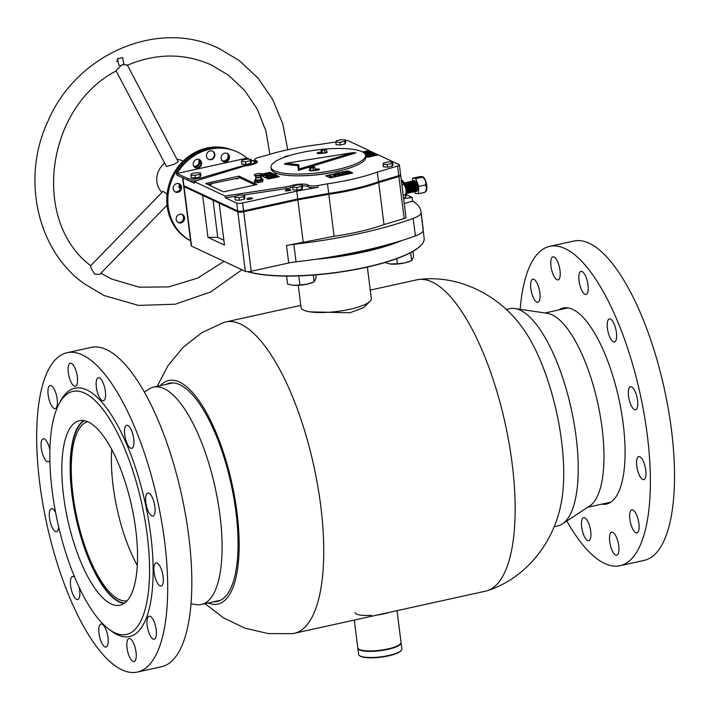 <?xml version="1.0" encoding="UTF-8"?>
<svg xmlns="http://www.w3.org/2000/svg" width="710" height="710" viewBox="0 0 710 710"><rect width="100%" height="100%" fill="white"/><g stroke="black" fill="none" stroke-linecap="round" stroke-linejoin="round"><path stroke-width="1.06" d="M310.172 311.867L349.835 312.782L363.627 307.643L370.221 301.12M165.963 384.403A111.727 38.677 77.6 0 1 169.273 383.214A111.727 38.677 77.6 0 1 235.968 512.15A111.727 38.677 77.6 0 1 217.349 601.423A111.727 38.677 77.6 0 1 213.852 601.734M160.309 385.645A114.452 39.618 77.6 0 1 237.007 512.629A114.452 39.618 77.6 0 1 208.199 602.976M157.141 386.346L167.977 365.703L183.02 347.403L201.862 332.679L223.632 322.509A159.413 55.185 77.6 0 1 225.585 321.967A159.413 55.185 77.6 0 1 320.751 505.937A159.413 55.185 77.6 0 1 294.188 633.32A159.413 55.185 77.6 0 1 292.192 633.657L268.167 633.577L244.879 628.128L223.535 617.86L205.021 603.678M370.265 290.088L416.992 279.793A159.413 55.185 77.6 0 1 418.989 279.465A159.413 55.185 77.6 0 1 512.159 463.763A159.413 55.185 77.6 0 1 487.548 590.605A159.413 55.185 77.6 0 1 485.596 591.146L294.188 633.32M418.989 279.465C459.015 274.468 498.411 295.404 520.616 325.278A114.452 39.618 77.6 0 1 561.574 441.114A114.452 39.618 77.6 0 1 560.509 506.328C552.913 542.759 525.968 578.322 487.548 590.605M421.811 244.417A95.104 22.791 172.8 0 1 421.704 244.551A95.104 22.791 172.8 0 1 292.768 276.048A95.104 22.791 172.8 0 1 247.586 271.655M247.967 271.655A95.371 22.862 -7.2 0 0 292.627 275.862A95.371 22.862 -7.2 0 0 421.935 244.275A95.371 22.862 -7.2 0 0 424.154 238.303L423.187 230.635M322.154 258.342A95.104 22.791 -7.2 0 0 397.999 241.684M401.807 240.512A95.371 22.862 172.8 0 1 315.639 259.301M367.363 267.067L371.339 298.573A35.429 8.493 172.8 0 1 322.491 312.524A35.429 8.493 172.8 0 1 301.049 307.457L298.253 285.322M354.281 620.087L357.787 647.831A21.797 5.227 -7.2 0 0 375.457 650.742A21.797 5.227 -7.2 0 0 401.035 642.364L397.032 610.662M376.655 615.153A21.797 5.227 -7.2 0 0 389.142 612.402M355.169 612.606A19.986 4.793 -7.2 0 0 371.365 615.277M401.363 650.289L400.972 650.759A21.344 5.112 172.8 0 1 382.158 657.016A21.344 5.112 172.8 0 1 360.742 656.404A21.344 5.112 172.8 0 1 359.934 655.942L359.446 655.587A21.797 5.227 -7.2 0 0 360.263 656.058A21.797 5.227 -7.2 0 0 382.14 656.679A21.797 5.227 -7.2 0 0 401.363 650.289A21.797 5.227 -7.2 0 0 401.869 648.931L401.097 642.807A21.797 5.227 172.8 0 1 384.03 650.138A21.797 5.227 172.8 0 1 359.491 649.934A21.797 5.227 172.8 0 1 357.84 648.265A21.797 5.227 172.8 0 1 357.831 648.044M357.84 648.265L358.612 654.389A21.797 5.227 -7.2 0 0 359.446 655.587M554.048 526.767L557.607 525.986A111.266 38.517 -102.4 0 0 562.329 523.962L589.77 505.928A99.462 34.426 -102.4 0 0 595.512 499.751A99.462 34.426 -102.4 0 0 595.379 393.171A99.462 34.426 -102.4 0 0 547.339 313.341L514.856 308.504A111.266 38.517 -102.4 0 0 509.727 308.655L506.159 309.445M562.329 523.962A111.266 38.517 -102.4 0 0 568.754 517.049A111.266 38.517 -102.4 0 0 568.595 397.822A111.266 38.517 -102.4 0 0 514.856 308.504M124.534 603.127A94.013 32.545 77.6 0 1 111.692 596.178A94.013 32.545 77.6 0 1 72.118 494.426A94.013 32.545 77.6 0 1 75.597 432.381A94.013 32.545 77.6 0 1 84.339 420.675M137.296 565.497A91.741 31.755 77.6 0 1 113.121 485.986A91.741 31.755 77.6 0 1 111.727 449.448M127.072 600.829A91.741 31.755 77.6 0 1 72.979 494.834A91.741 31.755 77.6 0 1 87.596 421.696M144.37 392.106L148.851 389.151A111.266 38.517 77.6 0 1 153.573 387.136A111.266 38.517 77.6 0 1 220.002 515.549A111.266 38.517 77.6 0 1 201.462 604.458A111.266 38.517 77.6 0 1 196.333 604.609L191.017 603.819M182.621 177.74L183.588 185.416A4.544 1.092 172.8 0 0 183.925 185.763L237.708 210.985A4.544 1.092 -7.2 0 0 243.592 210.879A4.544 1.092 172.8 0 1 237.708 210.985L183.925 185.763A4.544 1.092 172.8 0 1 183.588 185.416L183.695 186.295A4.544 1.092 -7.2 0 0 184.041 186.641A4.544 1.092 172.8 0 1 183.695 186.295L191.212 245.784A4.544 1.092 -7.2 0 0 191.549 246.13L245.332 271.353A4.544 1.092 -7.2 0 0 251.216 271.247L288.704 263.011A18.167 4.358 172.8 0 1 296.043 261.804A163.495 39.192 -7.2 0 0 415.385 235.915A27.246 6.532 -7.2 0 0 423.204 230.404A163.495 39.192 -7.2 0 0 423.142 228.922L420.932 211.42A163.495 39.192 -7.2 0 0 412.616 201.081L412.173 197.522L406.36 194.638M288.704 263.011L286.494 245.509A18.167 4.358 172.8 0 1 293.833 244.311A163.495 39.192 -7.2 0 0 413.176 218.414A27.246 6.532 -7.2 0 0 420.995 212.902A163.495 39.192 -7.2 0 0 420.932 211.42M213.053 200.247L217.739 237.362L207.977 237.371L224.493 245.119L219.186 203.122L237.814 211.855A4.544 1.092 -7.2 0 0 243.708 211.749L297.854 199.856L328.819 194.3A83.567 20.031 -7.2 0 0 378.687 182.576L398.878 176.559A4.544 1.092 -7.2 0 0 400.706 175.423A4.544 1.092 -7.2 0 0 400.369 175.077L400.271 175.033M235.471 196.244L225.336 197.77L236.714 203.113L237.814 211.855L184.041 186.641L202.669 195.374L207.977 237.371M404.185 198.454L412.173 197.522M404.256 203.504L412.616 201.081M286.494 245.509L334.126 236.297A83.567 20.031 -7.2 0 0 383.986 224.573L404.185 218.556A4.544 1.092 -7.2 0 0 406.014 217.42L400.706 175.423M297.854 199.856L303.161 241.853M328.819 194.3L334.126 236.297M378.687 182.576L383.986 224.573M217.739 237.362L223.872 240.237M399.908 175.255A4.544 1.092 172.8 0 1 398.372 176.115L378.927 182.488A83.567 20.031 172.8 0 1 315.613 195.96L243.708 211.749L251.216 271.247M245.332 271.353L237.814 211.855A4.544 1.092 -7.2 0 0 243.708 211.749L243.592 210.879L297.747 198.986L296.745 191.114L317.956 187.307L317.734 185.559L327.496 183.801A83.567 20.031 172.8 0 0 377.356 172.077L397.547 166.06A4.544 1.092 -7.2 0 0 399.384 164.924A4.544 1.092 -7.2 0 0 399.047 164.587L378.368 154.887L367.54 157.265L365.739 156.422M378.82 181.636L378.927 182.488M399.384 164.924L400.6 174.553A4.544 1.092 -7.2 0 1 398.763 175.69L378.572 181.707A83.567 20.031 172.8 0 1 328.712 193.431L327.496 183.801M317.956 187.307A9.079 2.174 172.8 0 1 308.673 187.067A9.079 2.174 172.8 0 1 308.282 186.828A10.898 2.609 -7.2 0 0 302.38 185.807M308.282 186.828L308.06 185.079A9.079 2.174 -7.2 0 0 308.451 185.319A9.079 2.174 -7.2 0 0 317.734 185.559M256.86 162.652A10.898 2.609 -7.2 0 0 256.132 162.377A9.079 2.174 172.8 0 1 255.582 162.173A9.079 2.174 172.8 0 1 254.899 161.481L254.677 159.732A9.079 2.174 172.8 0 1 258.032 157.558L266.649 155.268A83.567 20.031 -7.2 0 1 318.755 144.6L335.865 141.929M182.594 177.544A4.544 1.092 -7.2 0 0 182.931 177.891L194.309 183.224L194.087 181.476L242.882 166.566A9.079 2.174 172.8 0 1 247.55 165.572A10.898 2.609 -7.2 0 0 257.384 161.694A10.898 2.609 -7.2 0 0 255.911 160.62A9.079 2.174 172.8 0 1 255.36 160.416A9.079 2.174 172.8 0 1 254.677 159.732M247.213 199.146A2.725 0.657 172.8 0 1 247.009 198.933A2.725 0.657 172.8 0 1 249.139 198.019A2.725 0.657 172.8 0 1 252.21 198.046A2.725 0.657 172.8 0 1 252.414 198.25A2.725 0.657 172.8 0 1 250.275 199.173A2.725 0.657 172.8 0 1 247.213 199.146M285.526 190.724A2.725 0.657 172.8 0 1 285.322 190.52A2.725 0.657 172.8 0 1 287.461 189.597A2.725 0.657 172.8 0 1 290.532 189.623A2.725 0.657 172.8 0 1 290.736 189.836A2.725 0.657 172.8 0 1 288.597 190.75A2.725 0.657 172.8 0 1 285.526 190.724M336.398 171.563A40.878 9.798 172.8 0 1 303.303 175.743M334.508 173.897L325.757 175.823L330.239 177.917L352.728 172.983L348.246 170.879L336.309 173.027L334.517 173.985L325.89 175.876M260.916 175.53L268.407 179.035L279.234 176.657L275.613 174.962L276.243 174.11L273.545 173.994L269.924 172.299L261.653 174.11M289.875 155.454L284.737 156.582L285.42 156.901M345.486 140.536A4.544 1.092 -7.2 0 1 348.388 140.828L369.058 150.52L362.57 151.949M194.087 181.476L225.114 196.022L286.077 186.828A9.079 2.174 172.8 0 0 290.674 185.789A10.898 2.609 -7.2 0 1 308.06 185.079M256.887 184.538L223.561 191.86L205.634 183.446L238.959 176.133L256.887 184.538M261.812 175.157C261.653 174.651 262.744 174.181 265.096 173.737L270.332 173.196C270.501 173.693 269.418 174.154 267.075 174.589L261.804 175.068C261.635 174.562 262.736 174.092 265.087 173.657L270.51 173.373M276.181 174.198L273.554 174.083L269.924 172.299M261.67 174.198L269.933 172.379M279.11 176.684L275.613 174.962M263.428 175.76L271.637 173.959L272.569 174.394L270.98 175.308L263.303 175.698L271.628 173.87L272.791 174.518M266.951 176.772L268.362 177.438L265.611 176.781L273.945 174.953L275.684 175.769L273.43 175.352L270.847 175.92L272.063 176.488L271.14 176.692L269.924 176.124L266.951 176.772L268.247 177.464M277.619 176.675L269.693 178.698L274.282 176.692L267.83 177.828L276.163 176L271.557 177.997L277.912 176.896M362.979 152.171L369.644 151.594M363.085 152.233L369.466 151.416C369.635 151.922 368.552 152.384 366.209 152.81L364.381 153.182M378.252 154.913L369.076 150.609L362.695 152.011M364.647 153.44L370.762 152.1L371.925 152.748M364.718 153.511L370.78 152.18L371.694 152.535L370.114 153.537L364.86 153.679M365.499 154.842L373.078 153.182L374.818 153.999L372.564 153.573L369.981 154.141L371.197 154.718L369.058 154.345L366.085 155.002L367.496 155.667L365.614 155.419M376.753 154.904L368.836 156.928L373.424 154.922L366.972 156.049L375.297 154.221L370.691 156.218L377.045 155.126M284.861 156.644L288.846 155.765M352.613 173.009L348.264 170.968L336.327 173.116L334.517 173.985M344.403 172.903L345.734 171.918L349.16 171.944L345.362 172.663L350.438 172.663L349.267 173.568L346.152 173.577L349.506 172.912L344.146 172.663M345.229 172.565L347.563 172.654M347.572 172.743L350.669 172.876M346.302 173.63L349.506 172.912M342.424 175.05L341.43 175.263L337.978 173.648L340.587 174.19L343.063 173.648L341.448 172.885L342.442 172.672L345.885 174.287L343.445 173.826L340.977 174.367L342.424 175.05M333.407 175.352L334.605 174.367L337.907 174.358L340.347 175.503L334.987 174.545L334.401 175.13L336.842 176.275L335.839 176.497L333.088 175.059M334.987 174.545L334.41 175.219L336.717 176.302M334.8 176.719L330.345 177.704L331.694 177.145L328.632 175.707L329.626 175.485L332.688 176.923L334.8 176.719M236.714 203.113A4.544 1.092 -7.2 0 0 242.598 203.007L243.592 210.879L297.747 198.986L328.712 193.431A83.567 20.031 172.8 0 0 378.572 181.707L377.356 172.077M242.598 203.007L296.745 191.114M225.336 197.77L225.114 196.022M254.748 160.238L252.707 160.779M292.751 187.014A10.898 2.609 -7.2 0 0 290.896 187.538A9.079 2.174 172.8 0 1 286.299 188.576L242.802 195.135M344.421 172.991L345.734 171.918M345.743 172.006L349.018 171.873M348.876 173.471L349.515 173L348.876 173.471M338.111 173.71L338.981 173.426M338.989 173.515L340.587 174.19M340.605 174.278L343.063 173.648M341.581 172.947L342.442 172.672M342.451 172.761L345.77 174.314M342.309 175.077L340.977 174.367M333.416 175.432L334.605 174.367M334.614 174.447L337.907 174.358M337.916 174.447L340.223 175.53M335.005 174.633L334.41 175.219L335.005 174.633M330.088 177.58L331.694 177.145M328.757 175.76L329.626 175.485M329.635 175.574L332.688 176.923M332.697 177.012L334.419 176.541M364.212 153.023L368.552 151.709M364.123 152.952L368.605 151.745M368.543 151.62L363.334 152.384M369.715 153.431L370.664 152.685L370.256 152.49L367.034 153.2L369.715 153.431L370.673 152.774M367.461 153.475L369.706 153.342M365.526 154.931L373.078 153.182M373.087 153.271L374.694 154.026M371.082 154.745L369.981 154.141M367.381 155.694L366.085 155.002M368.499 156.768L373.442 154.931M367.097 156.111L375.297 154.221M370.718 156.315L376.761 154.993M262.673 174.829L269.418 173.48M262.744 174.953L269.472 173.515M269.401 173.4L262.664 174.873M270.581 175.201L271.531 174.456L271.113 174.269L267.901 174.971L270.581 175.201L271.539 174.545M268.327 175.255L270.563 175.113M265.744 176.843L273.945 174.953M273.954 175.042L275.56 175.796M271.948 176.515L270.847 175.92M269.356 178.538L274.3 176.701M267.963 177.891L276.163 176M271.566 178.086L277.628 176.763M239.155 177.651L238.959 176.133M414.658 191.735L415.243 193.289L418.456 193.741L425.121 192.277L426.124 191.07A7.553 2.6 -102.4 0 0 426.87 188.159A7.553 2.6 -102.4 0 0 423.009 176.888A7.553 2.6 -102.4 0 0 422.752 176.781M425.121 192.277L426.728 188.292L425.414 184.955C426.337 181.964 425.361 179.373 422.494 177.172L423.009 176.888M418.456 193.741L418.749 186.419L415.829 178.636L422.494 177.172C423.32 176.604 422.246 176.453 419.282 176.719L412.616 178.183L412.501 181.05M403.679 198.906L405.596 196.803L405.543 194.664C406.635 190.901 406.04 187.484 403.759 184.405L401.611 180.02L402.375 180.588A8.671 2.982 77.6 0 1 406.484 193.333A8.671 2.982 77.6 0 1 405.836 196.351A8.671 2.982 77.6 0 1 405.712 196.563M406.688 191.283L404.869 184.476L406.102 187.298L406.706 191.318M406.493 193.218L406.874 191.247L406.262 187.254L404.576 183.784M406.475 193.528L407.522 191.105L406.91 187.112L405.508 184.005L404.159 182.923M407.7 191.061L407.096 187.067L405.508 183.721L404.141 182.887L406.164 183.579L407.744 186.925L408.259 192.037L406.83 193.448L407.7 191.061M407.567 193.28L408.534 190.883L407.922 186.881L406.342 183.544L404.815 182.736M407.664 193.271L409.093 191.851L408.578 186.739L406.999 183.402L404.904 182.718M408.401 193.102L409.368 190.697L408.756 186.703L407.176 183.357L405.65 182.559M408.498 193.084L409.927 191.673L409.413 186.561L407.824 183.215L405.738 182.532M409.235 192.916L410.202 190.511L409.59 186.517L408.01 183.171L406.484 182.372M409.333 192.907L410.753 191.487L410.247 186.375L408.658 183.029L406.573 182.346M410.069 192.729L411.037 190.333L410.424 186.339L408.845 182.994L407.318 182.195M410.158 192.721L411.587 191.301L411.072 186.189L409.492 182.852L407.407 182.168M410.904 192.552L411.871 190.147L411.259 186.153L409.679 182.807L408.152 182.008M410.992 192.534L412.421 191.123L411.906 186.011L410.327 182.665L408.241 181.982M411.738 192.366L412.705 189.96L412.093 185.967L410.513 182.63L408.987 181.822M411.827 192.357L413.255 190.937L412.741 185.825L411.161 182.479L409.075 181.796M412.572 192.179L413.539 189.783L412.927 185.789L411.339 182.443L409.821 181.645M412.661 192.17L414.09 190.759L413.575 185.647L411.995 182.301L409.91 181.618M413.397 192.002L414.365 189.597L413.761 185.603L412.173 182.257L410.646 181.458M413.495 191.984L414.924 190.573L414.409 185.461L412.829 182.115L410.744 181.432M414.232 191.815L415.199 189.419L414.587 185.425L413.007 182.079L411.48 181.272M414.329 191.806L415.758 190.387L415.243 185.274L413.655 181.938L411.569 181.254M415.066 191.638L416.033 189.233L415.421 185.239L413.841 181.893L412.315 181.094M415.164 191.62L416.592 190.209L416.078 185.097L414.489 181.751L412.404 181.068M415.9 191.451L416.868 189.046L416.255 185.053L414.675 181.707L413.149 180.908M415.998 191.443L416.708 191.283A5.449 1.873 -102.4 0 0 417.702 188.869L415.51 181.813L413.238 180.881M406.617 192.934L406.59 192.401M406.209 187.085L406.759 189.597M407.043 186.899L407.593 189.419M407.877 186.712L408.427 189.233M408.711 186.535L409.262 189.055M409.546 186.348L410.096 188.869M410.371 186.171L410.93 188.682M411.205 185.984L411.764 188.505M412.04 185.798L412.59 188.319M412.874 185.621L413.424 188.141M413.424 184.609A5.449 1.873 -102.4 0 0 413.548 185.567M414.01 187.52A5.449 1.873 -102.4 0 0 414.312 188.425M417.515 188.904L417.089 184.875L415.51 181.529L413.983 180.73M417.702 188.869A5.449 1.873 -102.4 0 0 416.655 183.233A5.449 1.873 -102.4 0 0 414.365 180.633A5.449 1.873 -102.4 0 0 414.143 180.73M418.749 186.419L425.414 184.955M415.829 178.636L412.616 178.183M403.209 195.179L405.543 194.664M401.895 184.813L403.759 184.405M417.586 188.816L416.983 184.911L414.782 181.014M416.344 190.99L416.752 189.002L416.158 185.097L413.948 181.201M415.51 191.176L415.918 189.179L415.323 185.274L413.113 181.387M414.675 191.354L415.084 189.366L414.489 185.461L412.279 181.565M413.841 191.54L414.258 189.543L413.655 185.647L411.445 181.751M413.007 191.727L413.424 189.73L412.821 185.825L410.62 181.929M412.173 191.904L412.59 189.916L411.986 186.011L409.785 182.115M411.347 192.09L411.756 190.094L411.152 186.189L408.951 182.301M410.513 192.277L410.921 190.28L410.327 186.375L408.117 182.479M406.422 183.65L407.771 186.934L408.259 192.037M409.679 192.454L410.087 190.466L409.492 186.561L407.283 182.665M408.845 192.641L409.253 190.644L408.658 186.739L406.448 182.852M408.01 192.818L408.427 190.83L407.824 186.925L405.614 183.029M407.176 193.005L407.593 191.008L406.99 187.103L404.78 183.215M406.493 192.889L406.155 187.289L404.771 184.236M417.533 188.824L416.939 184.919L415.536 181.858M416.601 190.156L416.104 185.106L414.702 182.035M415.767 190.342L415.27 185.292L413.868 182.221M414.933 190.52L414.436 185.47L413.042 182.408M414.099 190.706L413.602 185.656L412.208 182.585M413.264 190.883L412.767 185.834L411.401 182.807M412.43 191.07L411.933 186.02L410.566 182.994M411.596 191.256L411.108 186.206L409.714 183.091M410.762 191.434L410.273 186.384L408.907 183.357M409.936 191.62L409.439 186.57L408.037 183.499M409.102 191.798L408.605 186.757L407.238 183.73M407.433 192.17L406.936 187.12L405.543 184.05M309.507 167.649L309.844 170.276L310.776 170.782L310.439 168.163L309.507 167.649L313.909 166.735L314.841 167.24L315.169 169.868L310.776 170.844M314.841 167.24L313.11 167.959L313.438 170.577M313.11 167.959L310.439 168.163M325.473 149.153L326.405 149.659L326.742 152.286L322.34 153.2L321.408 152.694L321.08 150.067L325.473 149.153M326.405 149.659L322.012 150.573L322.349 153.298M322.012 150.573L321.08 150.067M324.674 150.369L325.002 152.996M237.992 178.547L236.261 178.849L237.992 178.547M236.279 178.885L238.045 178.663M211.332 184.405L209.601 184.707L211.332 184.405M209.627 184.742L211.394 184.52M255.094 184.928L239.811 177.766L207.595 184.369M260.526 176.781A2.725 0.657 172.8 0 1 259.354 177.154A2.725 0.657 172.8 0 1 255.609 177.003A2.725 0.657 172.8 0 1 255.627 176.923M256.15 180.651A2.725 0.657 -7.2 0 0 259.789 180.651A2.725 0.657 -7.2 0 0 260.668 180.402L260.348 180.313A3.63 0.87 -7.2 0 1 255.609 180.544A3.63 0.87 -7.2 0 1 255.094 180.18L255.041 179.745A3.63 0.87 -7.2 0 0 255.547 180.109A3.63 0.87 -7.2 0 0 260.295 179.879L260.348 180.313M255.067 179.905L254.428 181.112L258.147 181.37L262.469 180.42L263.09 179.213L262.292 179.16M258.147 181.37L258.307 182.683L254.597 182.426L254.428 181.112M258.307 182.683L262.638 181.733L263.09 179.213M262.638 181.733L262.469 180.42M260.605 177.207A2.725 0.657 172.8 0 1 256.044 177.713A2.725 0.657 172.8 0 1 255.671 177.447L255.467 175.832M259.993 175.148L260.073 174.962A3.63 0.87 -7.2 0 0 261.644 174.021A3.63 0.87 -7.2 0 0 261.138 173.657A3.63 0.87 -7.2 0 0 257.029 173.755A3.63 0.87 -7.2 0 0 254.437 174.935A3.63 0.87 -7.2 0 0 254.943 175.299A3.63 0.87 -7.2 0 0 259.691 175.059L260.508 175.858A6.354 3 75.2 0 1 261.023 179.941L260.659 180.402M254.437 174.935L254.491 175.37A3.63 0.87 -7.2 0 0 254.996 175.734A3.63 0.87 -7.2 0 0 259.745 175.503L259.691 175.059M255.609 177.003L255.946 179.63A2.725 0.657 -7.2 0 0 256.328 179.905A2.725 0.657 -7.2 0 0 260.801 179.435M261.422 179.523A3.63 0.87 -7.2 0 0 262.256 178.831A3.63 0.87 -7.2 0 0 261.741 178.476A3.63 0.87 -7.2 0 0 261.386 178.396M255.875 179.062A3.63 0.87 -7.2 0 0 255.041 179.745M260.295 179.879L260.801 179.408A5.902 2.787 -104.8 0 0 260.41 176.302L259.745 175.503M260.384 175.05L260.889 175.76A6.354 3 75.2 0 1 261.404 179.843L260.881 180.34M261.386 179.994A3.63 0.87 -7.2 0 0 262.31 179.275L262.256 178.831M260.632 175.237A3.63 0.87 -7.2 0 0 261.697 174.456L261.644 174.021M228.451 159.146A4.544 4.127 -64.9 0 1 221.378 159.519M227.395 153.626A4.544 4.127 -64.9 0 1 222.549 160.753M183.171 215.015A4.544 4.127 -64.9 0 1 178.45 222.674A4.544 4.127 -64.9 0 1 176.914 216.319A4.544 4.127 -64.9 0 1 183.171 215.015M181.769 214.251A4.544 4.127 -64.9 0 1 177.944 222.399M180.18 184.369A4.544 4.127 -64.9 0 1 175.459 192.037A4.544 4.127 -64.9 0 1 173.923 185.674A4.544 4.127 -64.9 0 1 180.18 184.369M178.778 183.606A4.544 4.127 -64.9 0 1 174.962 191.753M199.315 159.572A4.544 4.127 -64.9 0 1 194.025 166.548M198.383 159.253A4.544 4.127 -64.9 0 1 193.883 166.317M190.582 240.814A49.957 45.36 -64.9 0 1 182.275 235.223A49.957 45.36 -64.9 0 1 173.843 173.187A49.957 45.36 -64.9 0 1 230.75 149.499M190.573 240.743A49.957 45.36 -64.9 0 1 183.313 235.711A49.957 45.36 -64.9 0 1 173.888 175.503A49.957 45.36 -64.9 0 1 228.176 148.86M229.445 156.635A4.544 4.127 -64.9 0 1 223.357 161.667A4.544 4.127 -64.9 0 1 222.86 154.097A4.544 4.127 -64.9 0 1 229.445 156.635M226.943 153.333A4.544 4.127 -64.9 0 1 223.1 161.534M201.604 162.75A4.544 4.127 -64.9 0 1 195.507 167.782A4.544 4.127 -64.9 0 1 195.019 160.212A4.544 4.127 -64.9 0 1 201.604 162.75M199.102 159.448A4.544 4.127 -64.9 0 1 195.25 167.649M214.855 154.372A4.544 4.127 -64.9 0 1 208.758 159.404A4.544 4.127 -64.9 0 1 208.27 151.834A4.544 4.127 -64.9 0 1 214.855 154.372M212.352 151.061A4.544 4.127 -64.9 0 1 208.5 159.271M241.338 167.036L241.24 166.238A11.813 2.831 -7.2 0 1 247.311 164.942A8.174 1.961 -7.2 0 0 249.671 164.516A8.174 1.961 -7.2 0 0 254.677 162.04A8.174 1.961 -7.2 0 0 254.065 161.418L251.136 160.043M241.24 166.238L201.631 177.793A9.079 2.174 172.8 0 1 199.59 178.316A9.079 2.174 172.8 0 1 187.813 178.529L188.035 180.278A9.079 2.174 172.8 0 0 197.131 180.544M201.631 177.793L201.791 179.124M249.512 159.28L247 158.099L177.021 173.471L187.813 178.529M176.506 173.231L177.021 173.471A50.863 46.185 -64.9 0 1 237.708 152.144L237.184 151.896A50.863 46.185 -64.9 0 0 176.506 173.231L176.728 174.98L188.035 180.278M237.708 152.144A50.863 46.185 -64.9 0 1 247 158.099M326.68 151.798A2.725 0.657 172.8 0 1 327.026 151.896A2.725 0.657 172.8 0 1 327.248 152.109A2.725 0.657 172.8 0 1 324.044 153.156A31.338 7.508 -7.2 0 0 319.731 153.546A2.725 0.657 172.8 0 1 317.157 153.218A2.725 0.657 172.8 0 1 319.979 152.206A36.787 8.822 172.8 0 1 321.328 152.064M315.089 169.193A31.338 7.508 -7.2 0 0 316.846 169.016A2.725 0.657 172.8 0 1 319.207 169.131A2.725 0.657 172.8 0 1 319.429 169.344A2.725 0.657 172.8 0 1 316.598 170.356A36.787 8.822 172.8 0 1 311.53 170.817A2.725 0.657 172.8 0 1 309.329 170.453A2.725 0.657 172.8 0 1 309.808 170.001M365.606 155.304L365.819 157.052A47.685 11.431 172.8 0 1 328.783 173.054A47.685 11.431 172.8 0 1 275.054 172.761A47.685 11.431 172.8 0 1 271.202 169.007L270.98 167.258A47.685 11.431 172.8 0 1 308.016 151.266A47.685 11.431 172.8 0 1 361.754 151.549A47.685 11.431 172.8 0 1 365.606 155.304A47.685 11.431 172.8 0 1 328.561 171.296A47.685 11.431 172.8 0 1 274.832 171.012A47.685 11.431 172.8 0 1 270.98 167.258M298.351 170.4L299.114 168.989L352.435 152.739L355.958 152.845L298.351 170.4L298.005 165.776L284.417 164.205L285.757 163.3L353.26 152.579L286.219 163.256L298.795 164.747L298.014 165.82L298.342 170.311M392.648 162.111L388.512 161.827L383.702 162.883L383.027 164.223L383.356 166.85L387.483 167.125L392.293 166.069L392.976 164.738L392.648 162.111L391.964 163.451L392.293 166.069M383.027 164.223L387.154 164.507L387.483 167.125M387.154 164.507L391.964 163.451M345.415 139.959L341.288 139.684L336.478 140.74L335.794 142.071L336.132 144.698L340.259 144.982L345.069 143.926L345.743 142.586L345.415 139.959L344.732 141.299L345.069 143.926M335.794 142.071L339.921 142.355L340.259 144.982M339.921 142.355L344.732 141.299M251.047 159.386L246.92 159.102L242.11 160.158L241.427 161.498L241.764 164.116L245.891 164.4L250.701 163.344L251.384 162.004L251.047 159.386L250.364 160.717L250.701 163.344M241.427 161.498L245.562 161.773L245.891 164.4M245.562 161.773L250.364 160.717M200.522 172.974L196.386 172.69L191.585 173.746L190.901 175.086L191.23 177.713L195.356 177.988L200.167 176.932L200.85 175.601L200.522 172.974L199.838 174.314L200.167 176.932M190.901 175.086L195.028 175.37L195.356 177.988M195.028 175.37L199.838 174.314M244.524 195.259L240.388 194.975L235.578 196.031L234.904 197.371L235.232 199.989L239.359 200.273L244.169 199.217L244.852 197.877L244.524 195.259L243.841 196.59L244.169 199.217M234.904 197.371L239.03 197.646L239.359 200.273M239.03 197.646L243.841 196.59M302.291 185.061L298.164 184.777L293.354 185.834L292.671 187.174L292.999 189.801L297.126 190.076L301.936 189.02L302.62 187.68L302.291 185.061L301.608 186.393L301.936 189.02M292.671 187.174L296.798 187.449L297.126 190.076M296.798 187.449L301.608 186.393M167.045 205.181L99.79 274.353L94.696 274.202C91.617 269.356 90.312 266.578 90.765 265.859M167.072 194.158L163.06 191.283L90.685 265.726C31.311 221.067 45.662 107.636 116.236 70.885M116.112 70.885L166.477 166.513L174.261 164.276L178.245 161.729L127.303 64.992L122.715 64.681L123.762 63.722L122.573 57.519L117.461 59.01L118.916 65.338L121.259 65.426L116.271 70.237M118.073 58.193L116.857 61.601M162.004 192.374A19.072 17.315 -64.9 0 1 160.469 167.64A19.072 17.315 -64.9 0 1 164.711 163.158M173.453 189.783A19.072 17.315 -64.9 0 1 173.275 187.316M121.259 65.426L122.715 64.681M179.106 186.286L180.553 186.961M176.994 159.333A19.072 17.315 -64.9 0 1 182.479 160.788L183.136 161.09M180.509 187.795L178.929 187.688L179.39 184.121M298.75 275.897L299.895 284.994L293.851 285.313L287.63 284.169L286.6 276.083M313.296 275.081L314.157 281.852L307.119 284.151L299.895 284.994M315.755 274.885L316.136 277.885L314.157 281.852M292.422 285.171L292.325 285.163A13.472 3.231 -7.2 0 0 292.422 285.171A13.472 3.231 -7.2 0 0 293.851 285.313A13.472 3.231 -7.2 0 0 307.119 284.151A13.472 3.231 -7.2 0 0 312.072 282.695L313.181 282.252M396.739 258.662L397.387 263.783L389.817 263.951L385.06 262.496M410.637 252.636L411.649 260.641L404.611 262.94L397.387 263.783M412.954 251.358L413.628 256.683L411.649 260.641M389.914 263.969L389.817 263.951A13.472 3.231 -7.2 0 0 389.914 263.969A13.472 3.231 -7.2 0 0 391.343 264.102A13.472 3.231 -7.2 0 0 404.611 262.94A13.472 3.231 -7.2 0 0 409.563 261.484L410.673 261.04M601.716 504.171A100.367 34.746 -102.4 0 0 606.464 504.056A100.367 34.746 -102.4 0 0 625.075 450.3A100.367 34.746 -102.4 0 0 603.802 351.352A100.367 34.746 -102.4 0 0 563.27 308.016A100.367 34.746 -102.4 0 0 558.912 309.915M639.115 526.58A11.813 4.091 77.6 0 1 636.923 532.899A11.813 4.091 77.6 0 1 632.157 527.805A11.813 4.091 77.6 0 1 629.646 516.161A11.813 4.091 77.6 0 1 631.838 509.842A11.813 4.091 77.6 0 1 636.604 514.936A11.813 4.091 77.6 0 1 639.115 526.58M618.951 548.919A11.813 4.091 77.6 0 1 616.768 555.247A11.813 4.091 77.6 0 1 612.002 550.144A11.813 4.091 77.6 0 1 609.491 538.5A11.813 4.091 77.6 0 1 611.683 532.18A11.813 4.091 77.6 0 1 616.449 537.275A11.813 4.091 77.6 0 1 618.951 548.919M590.933 534.373A11.813 4.091 77.6 0 1 588.741 540.692A11.813 4.091 77.6 0 1 583.975 535.597A11.813 4.091 77.6 0 1 581.472 523.953A11.813 4.091 77.6 0 1 583.664 517.634A11.813 4.091 77.6 0 1 588.43 522.729A11.813 4.091 77.6 0 1 590.933 534.373M540.079 295.919A11.813 4.091 77.6 0 1 537.896 302.238A11.813 4.091 77.6 0 1 533.121 297.144A11.813 4.091 77.6 0 1 530.618 285.5A11.813 4.091 77.6 0 1 532.811 279.181A11.813 4.091 77.6 0 1 537.577 284.275A11.813 4.091 77.6 0 1 540.079 295.919M560.234 273.572A11.813 4.091 77.6 0 1 558.051 279.9A11.813 4.091 77.6 0 1 553.276 274.805A11.813 4.091 77.6 0 1 550.774 263.161A11.813 4.091 77.6 0 1 552.966 256.834A11.813 4.091 77.6 0 1 557.732 261.937A11.813 4.091 77.6 0 1 560.234 273.572M646.002 473.33A11.813 4.091 77.6 0 1 643.81 479.658A11.813 4.091 77.6 0 1 639.044 474.555A11.813 4.091 77.6 0 1 636.542 462.92A11.813 4.091 77.6 0 1 638.725 456.592A11.813 4.091 77.6 0 1 643.5 461.695A11.813 4.091 77.6 0 1 646.002 473.33M637.775 403.449A11.813 4.091 77.6 0 1 635.583 409.776A11.813 4.091 77.6 0 1 630.817 404.682A11.813 4.091 77.6 0 1 628.314 393.038A11.813 4.091 77.6 0 1 630.507 386.71A11.813 4.091 77.6 0 1 635.272 391.813A11.813 4.091 77.6 0 1 637.775 403.449M616.644 335.661A11.813 4.091 77.6 0 1 614.452 341.989A11.813 4.091 77.6 0 1 609.686 336.886A11.813 4.091 77.6 0 1 607.183 325.251A11.813 4.091 77.6 0 1 609.366 318.923A11.813 4.091 77.6 0 1 614.141 324.017A11.813 4.091 77.6 0 1 616.644 335.661M588.262 288.118A11.813 4.091 77.6 0 1 586.069 294.446A11.813 4.091 77.6 0 1 581.304 289.352A11.813 4.091 77.6 0 1 578.801 277.708A11.813 4.091 77.6 0 1 580.993 271.38A11.813 4.091 77.6 0 1 585.759 276.483A11.813 4.091 77.6 0 1 588.262 288.118M520.164 309.294A163.495 56.596 77.6 0 1 549.682 246.37L573.822 241.054A163.495 56.596 77.6 0 1 639.843 311.637A163.495 56.596 77.6 0 1 674.5 472.824A163.495 56.596 77.6 0 1 644.183 560.394L620.052 565.71A163.495 56.596 77.6 0 1 566.82 521.016M549.682 246.37A163.495 56.596 77.6 0 1 615.712 316.953A163.495 56.596 77.6 0 1 650.369 478.141A163.495 56.596 77.6 0 1 620.052 565.71M149.544 567.822A124.445 43.079 -102.4 0 0 114.479 427.331A124.445 43.079 -102.4 0 0 59.276 403.413A124.445 43.079 -102.4 0 0 49.833 458.074A124.445 43.079 -102.4 0 0 109.056 629.317A124.445 43.079 -102.4 0 0 149.544 567.822M109.056 629.317L111.754 631.314A127.17 44.02 -102.4 0 0 153.129 568.47A127.17 44.02 -102.4 0 0 117.301 424.899A127.17 44.02 -102.4 0 0 60.891 400.467L59.276 403.413M55.611 512.434A11.813 4.091 -102.4 0 0 51.466 508.662A11.813 4.091 -102.4 0 0 49.274 514.981A11.813 4.091 -102.4 0 0 51.777 526.625A11.813 4.091 -102.4 0 0 56.551 531.719A11.813 4.091 -102.4 0 0 58.699 526.944M74.79 577.408A11.813 4.091 -102.4 0 0 72.597 576.449A11.813 4.091 -102.4 0 0 70.414 582.777A11.813 4.091 -102.4 0 0 72.917 594.412A11.813 4.091 -102.4 0 0 77.683 599.515A11.813 4.091 -102.4 0 0 79.875 593.187A11.813 4.091 -102.4 0 0 79.174 587.294M98.788 630.311A11.813 4.091 -102.4 0 0 101.29 641.955A11.813 4.091 -102.4 0 0 106.065 647.05A11.813 4.091 -102.4 0 0 108.248 640.731A11.813 4.091 -102.4 0 0 105.746 629.087A11.813 4.091 -102.4 0 0 100.98 623.992A11.813 4.091 -102.4 0 0 98.788 630.311M126.815 644.857A11.813 4.091 -102.4 0 0 129.318 656.501A11.813 4.091 -102.4 0 0 134.084 661.596A11.813 4.091 -102.4 0 0 136.276 655.277A11.813 4.091 -102.4 0 0 133.773 643.633A11.813 4.091 -102.4 0 0 128.998 638.538A11.813 4.091 -102.4 0 0 126.815 644.857M146.97 622.519A11.813 4.091 -102.4 0 0 149.473 634.163A11.813 4.091 -102.4 0 0 154.239 639.257A11.813 4.091 -102.4 0 0 156.431 632.938A11.813 4.091 -102.4 0 0 153.928 621.294A11.813 4.091 -102.4 0 0 149.153 616.191A11.813 4.091 -102.4 0 0 146.97 622.519M153.857 569.278A11.813 4.091 -102.4 0 0 156.36 580.913A11.813 4.091 -102.4 0 0 161.126 586.016A11.813 4.091 -102.4 0 0 163.318 579.688A11.813 4.091 -102.4 0 0 160.815 568.053A11.813 4.091 -102.4 0 0 156.049 562.95A11.813 4.091 -102.4 0 0 153.857 569.278M145.63 499.396A11.813 4.091 -102.4 0 0 148.133 511.04A11.813 4.091 -102.4 0 0 152.898 516.134A11.813 4.091 -102.4 0 0 155.091 509.807A11.813 4.091 -102.4 0 0 152.588 498.172A11.813 4.091 -102.4 0 0 147.822 493.068A11.813 4.091 -102.4 0 0 145.63 499.396M124.498 431.6A11.813 4.091 -102.4 0 0 127.001 443.244A11.813 4.091 -102.4 0 0 131.767 448.347A11.813 4.091 -102.4 0 0 133.959 442.019A11.813 4.091 -102.4 0 0 131.457 430.375A11.813 4.091 -102.4 0 0 126.691 425.281A11.813 4.091 -102.4 0 0 124.498 431.6M49.886 449.971A11.813 4.091 -102.4 0 0 43.239 438.78A11.813 4.091 -102.4 0 0 41.056 445.099A11.813 4.091 -102.4 0 0 43.558 456.743A11.813 4.091 -102.4 0 0 48.324 461.837A11.813 4.091 -102.4 0 0 49.869 460.16M47.943 391.858A11.813 4.091 -102.4 0 0 50.446 403.502A11.813 4.091 -102.4 0 0 55.211 408.596A11.813 4.091 -102.4 0 0 57.404 402.277A11.813 4.091 -102.4 0 0 54.901 390.633A11.813 4.091 -102.4 0 0 50.126 385.53A11.813 4.091 -102.4 0 0 47.943 391.858M68.098 369.519A11.813 4.091 -102.4 0 0 70.601 381.155A11.813 4.091 -102.4 0 0 75.367 386.258A11.813 4.091 -102.4 0 0 77.559 379.93A11.813 4.091 -102.4 0 0 75.056 368.295A11.813 4.091 -102.4 0 0 70.281 363.192A11.813 4.091 -102.4 0 0 68.098 369.519M96.116 384.066A11.813 4.091 -102.4 0 0 98.619 395.71A11.813 4.091 -102.4 0 0 103.385 400.804A11.813 4.091 -102.4 0 0 105.577 394.476A11.813 4.091 -102.4 0 0 103.074 382.841A11.813 4.091 -102.4 0 0 98.308 377.738A11.813 4.091 -102.4 0 0 96.116 384.066M167.684 584.499A163.495 56.596 -102.4 0 0 133.027 423.311A163.495 56.596 -102.4 0 0 67.006 352.728A163.495 56.596 -102.4 0 0 36.689 440.298A163.495 56.596 -102.4 0 0 71.346 601.476A163.495 56.596 -102.4 0 0 137.367 672.068A163.495 56.596 -102.4 0 0 167.684 584.499M137.367 672.068L161.498 666.743A163.495 56.596 -102.4 0 0 191.815 579.183A163.495 56.596 -102.4 0 0 157.159 417.995A163.495 56.596 -102.4 0 0 91.137 347.412L67.006 352.728M61.841 471.289A94.465 32.696 -102.4 0 0 81.872 564.414A94.465 32.696 -102.4 0 0 120.017 605.204A94.465 32.696 -102.4 0 0 137.536 554.608A94.465 32.696 -102.4 0 0 117.505 461.473A94.465 32.696 -102.4 0 0 79.36 420.693A94.465 32.696 -102.4 0 0 61.841 471.289M83.691 420.56A94.465 32.696 -102.4 0 0 70.166 469.452A94.465 32.696 -102.4 0 0 124.001 603.5M423.204 230.404L420.995 212.902M182.931 177.891L191.549 246.13M398.878 176.559L404.185 218.556M415.385 235.915L413.176 218.414M296.043 261.804L293.833 244.311M398.763 175.69L397.547 166.06M256.132 162.377L255.911 160.62M286.299 188.576L286.077 186.828M290.896 187.538L290.674 185.789M247.311 164.942L247.391 165.59M317.015 170.302L316.846 169.016M320.148 153.502L319.979 152.206M298.795 164.747L299.114 168.989M251.793 198.134A2.272 0.541 -7.2 0 0 248.846 198.188A2.272 0.541 -7.2 0 0 247.621 199.048A2.272 0.541 -7.2 0 0 250.568 198.995A2.272 0.541 -7.2 0 0 251.793 198.134M290.115 189.721A2.272 0.541 -7.2 0 0 287.168 189.774A2.272 0.541 -7.2 0 0 285.944 190.635A2.272 0.541 -7.2 0 0 288.89 190.582A2.272 0.541 -7.2 0 0 290.115 189.721M225.585 321.967L300.791 305.398M568.018 307.9L544.96 312.986M610.822 502.165L587.765 507.251M75.597 432.381L77.488 427.686M153.573 387.136L172.77 382.903M201.462 604.458L220.659 600.234M111.692 596.178L115.384 599.648M405.836 196.351L405.596 196.803M260.996 176.115L260.872 175.148M254.677 162.04L254.899 163.753M247.062 199.368C247.373 198.285 249.032 197.877 252.041 198.161L252.467 198.685M285.385 190.954C285.695 189.863 287.355 189.463 290.363 189.748L290.789 190.271M287.754 149.748L282.686 123.584L272.649 99.373L258.032 78.109L239.43 60.696L219.479 48.715C159.004 18.291 76.423 53.658 47.943 121.224C21.229 177.891 36.805 249.645 83.824 283.45L103.775 295.431L138.548 305.415L175.201 304.217L210.648 291.97L241.95 269.764M127.028 65.4C156.262 53.001 184.511 52.922 211.766 65.16L228.54 75.242L244.728 90.507L257.366 109.322L265.886 130.888L269.898 154.274M224.049 261.369L197.673 278.098L168.669 286.902L139.222 287.186L111.488 278.986L100.918 273.19M193.732 166.06L194.389 166.371"/></g></svg>
